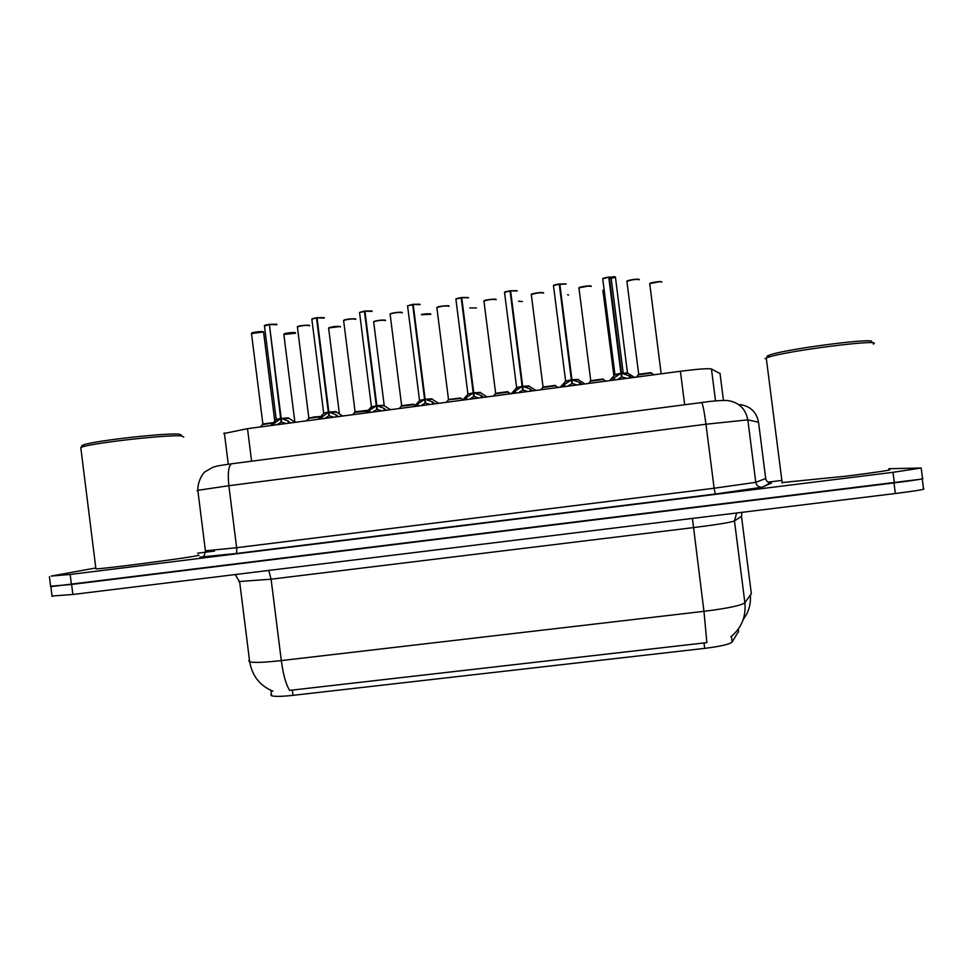 <?xml version="1.0" encoding="UTF-8"?>
<svg xmlns="http://www.w3.org/2000/svg" width="973" height="973" viewBox="0 0 973 973"><rect width="100%" height="100%" fill="white"/><g stroke="black" fill="none" stroke-linecap="round" stroke-linejoin="round"><path stroke-width="1.46" d="M223.766 433.569L247.519 428.655L680.407 371.272C698.055 369.022 708.405 368.256 711.458 368.974L720.044 373.608M270.835 694.771L271.589 695.756C274.714 696.692 281.854 696.559 293.007 695.342L704.683 648.371C720.47 646.413 729.616 644.296 732.134 642.034L738.568 631.343M919.412 479.385L51.338 586.585M248.662 660.691L249.696 661.883C254.257 662.868 264.79 662.431 281.306 660.582C283.204 674.703 285.989 684.639 289.65 690.38L706.872 642.618L703.953 611.324C727.682 608.356 741.329 605.486 744.88 602.737C746.182 616.663 741.499 628.023 730.82 636.816M922.234 478.838L923.499 488.726C926.162 489.2 916.785 490.793 895.342 493.506L72.878 594.479L52.019 596.011M888.775 468.718L921.188 468.001L893.007 472.319L70.165 574.471L51.253 576.065L95.816 567.964M197.58 553.187L214.51 551.071M767.928 482.158L780.577 480.577M921.236 468.329L922.513 478.339C925.165 478.643 915.788 480.163 894.357 482.876L71.418 584.481L50.596 586.22M295.695 422.27L304.038 421.163L295.695 422.27M262.892 424.179L273.498 422.574L262.892 424.179M271.613 425.456L280.65 418.572L281.112 422.258L281.452 420.518M276.904 324.751L269.387 324.532L281.185 418.414L288.166 421.041L290.319 422.987M276.028 419.472L280.65 418.572M281.197 418.499L281.659 422.185L286.111 423.547M269.387 324.532L276.624 324.204M269.399 324.593L280.638 418.487L276.162 419.339L281.209 418.548M281.185 418.414L288.604 417.879M281.112 422.258L276.794 424.775M342.569 415.958L349.003 415.203M390.343 409.609L394.272 409.207M438.543 403.272L439.808 403.163M319.326 419.132L328.327 412.236L328.789 415.933L329.093 413.939M324.35 318.086L317.016 317.891L328.862 412.078L335.928 414.705L338.154 416.639M323.498 413.184L328.327 412.236M328.874 412.163L329.336 415.86L333.836 417.21M317.016 317.891L324.07 317.587M336.111 411.567L328.862 412.078L336.111 411.567M316.468 317.964L311.822 319.132C313.026 318.913 309.11 319.217 316.48 317.77L328.315 412.138L323.608 413.221M327.658 412.649L323.644 413.039L328.886 412.236M328.789 415.933L324.471 418.451M367.356 412.771L369.643 410.229L376.308 405.85L376.77 409.56L377.038 407.225M372.087 311.384L364.936 311.202L376.843 405.705L384.007 408.332L386.305 410.253M371.26 406.848L376.308 405.85M376.855 405.777L377.317 409.487L381.878 410.849M364.936 311.202L371.82 310.934M376.843 405.692L383.994 405.291M359.584 312.442L364.401 311.092L376.296 405.765L371.333 406.884M364.389 311.287L359.548 312.503L364.96 311.372M376.77 409.56L372.452 412.09M415.69 406.361L417.928 403.819L424.593 399.429L425.067 403.163L425.274 400.329M420.141 304.622L413.184 304.476L425.14 399.283L432.389 401.91L434.761 403.831M419.327 400.475L424.593 399.429M425.152 399.356L425.627 403.077L430.236 404.44M413.184 304.476L419.886 304.233M432.036 398.808L425.14 399.283L432.036 398.808M407.602 305.79L412.637 304.367L424.581 399.344L419.375 400.499M423.924 399.854L419.485 400.317L425.165 399.502M432.024 399.149L425.14 399.271M412.625 304.561L407.565 305.838L413.209 304.731M425.067 403.163L420.75 405.692M464.352 399.915L466.541 397.373L473.206 392.97L473.681 396.704L473.79 393.128M468.512 297.823L461.737 297.714L473.766 392.897L481.088 395.439L483.545 397.373M455.923 299.088L461.178 297.592L473.194 392.885L467.721 394.065L473.206 392.97M473.766 392.897L474.24 396.631L478.911 397.981M461.737 297.714L468.256 297.495M472.537 393.396L473.79 393.104M480.419 392.703L473.754 392.812L480.467 392.374M461.178 297.787L455.899 299.137C457.018 298.954 453.15 299.161 461.178 297.592L461.786 298.091M473.681 396.704L469.351 399.246M308.709 418.037L320.822 416.456L313.586 417.028L308.66 418.499M354.963 411.907L367.222 410.338L355.145 411.968M401.496 405.753L413.853 404.221M413.866 404.196L401.642 405.607L413.866 404.209M448.322 399.55L460.679 397.933M462.941 399.684L460.91 398.407L448.541 399.757L460.703 397.969L448.346 399.562M888.896 469.691C894.722 469.545 875.882 472.44 847.288 476.028L782.134 482.559M870.799 342.253C882.584 336.561 786.561 348.699 769.594 355.036L766.906 356.215M873.268 344.077C885.698 338.227 785.418 350.9 767.819 357.407L765.033 358.599M183.775 437.096L181.744 435.977C170.226 434.274 93.311 442.764 81.866 447.081L80.771 447.483L80.929 448.796M197.823 555.121C199.611 555.06 199.246 555.267 196.753 555.765C185.198 558.259 103.795 568.877 95.926 568.889L95.877 568.487M181.489 435.308L179.518 434.213C168.353 432.523 94.697 440.635 83.666 444.843C81.051 445.719 80.978 446.315 83.447 446.619M663.002 373.571L671.771 372.416L663.002 373.571M495.427 393.311L507.845 391.669L495.439 393.311M542.825 387.023L555.315 385.381M590.514 380.698L603.078 379.032L590.745 380.771M638.519 374.362L651.156 372.647L638.689 374.216L626.94 281.671M513.318 393.42L515.459 390.878L522.124 386.463L522.598 390.209L522.124 386.463M517.198 290.976L510.606 290.891L522.696 386.39L530.115 388.932L532.645 390.854M522.696 386.39L523.17 390.137L527.901 391.487M504.549 292.35L510.034 290.781L522.124 386.378L516.383 387.595M510.606 290.891L516.943 290.708M510.047 290.976L504.525 292.374C505.741 292.18 501.594 292.447 510.034 290.781L522.44 385.551M529.215 385.916L522.683 386.305M522.598 390.209L518.281 392.764M562.613 386.889L564.705 384.347L571.382 379.92L571.856 383.678L571.382 379.92M566.189 284.055L559.803 284.031L571.942 379.847L579.458 382.389L582.061 384.311M571.942 379.847L572.416 383.605L571.723 378.996L571.856 380.066L578.278 379.373M559.232 284.116L553.467 285.588L559.22 283.921L571.37 379.823L565.362 381.088M559.803 284.031L565.945 283.873M571.723 378.996L559.73 284.432L566.067 283.885M553.528 286.026L553.467 285.588C554.756 285.381 550.353 285.673 559.22 283.921L571.528 379.02M578.278 379.385L571.929 379.75L578.278 379.385M577.208 384.955L572.416 383.605M571.856 383.678L567.527 386.232M612.236 380.309L614.279 377.767L620.944 373.328L621.431 377.098L620.944 373.328M609.548 278.923L615.52 277.183L609.317 277.135L621.516 373.255L629.13 375.797L631.805 377.706M621.516 373.255L621.99 377.025L621.139 372.428L621.273 373.498L627.658 372.805M602.737 278.728L608.733 277.025L620.932 373.243L614.668 374.532M609.317 277.135L615.277 277.001L609.512 278.679M621.139 372.428L609.098 277.548L614.206 276.636L615.41 277.025L627.439 372.72M609.439 278.108L611.166 277.573M608.745 277.208L602.725 278.752C604.099 278.533 599.417 278.874 608.733 277.025L620.944 372.452M623.194 372.963L621.406 372.391M626.843 378.375L622.002 377.025M621.431 377.098L617.101 379.665M328.862 412.078L336.232 411.628M473.754 392.812L480.492 392.411M723.45 400.365L719.996 373.279M738.592 631.927L738.239 629.166M293.007 695.342L292.338 690.003M704.683 648.371L703.99 642.885M732.134 642.034L731.416 636.354M715.52 400.937L711.458 368.974M684.664 404.756L680.407 371.272M251.593 461.202L247.519 428.655M741.487 516.274L734.469 520.956C730.759 522.416 717.04 524.629 693.311 527.621L271.09 579.19L238.738 581.562M736.634 512.99L734.469 520.956L744.88 602.737L751.338 593.7L741.523 516.554L741.864 512.357M268.743 570.433L271.09 579.19L281.306 660.582L703.953 611.324L692.423 518.427M895.342 493.506L893.992 482.936M72.878 594.479L71.625 584.469M759.67 486.999L760.302 487.704M769.692 482.912L771.492 483.009L762.175 487.242L715.277 494.029L235.843 553.564L199.83 557.103M893.007 472.319L894.357 482.876M70.165 574.471L71.418 584.481M758.526 422.221L747.823 419.849L755.778 482.34L765.69 478.497M701.545 402.554L701.655 402.542C711.531 401.046 720.093 400.353 727.354 400.499C738.762 402.177 745.586 408.624 747.823 419.849L705.972 424.228L714.121 488.239L755.778 482.34C756.508 485.588 758.575 487.23 761.956 487.266L762.175 487.242M739.966 404.598C750.305 406.118 756.483 411.956 758.514 422.1L765.702 478.582C766.371 481.513 768.232 482.997 771.297 483.022L771.492 483.009M205.4 550.803L236.634 547.714L714.121 488.239L715.277 494.029L235.843 553.564M232.012 463.744L701.655 402.542C702.786 403.99 704.233 411.226 705.972 424.228L228.862 485.709L236.634 547.714C236.962 551.059 236.707 553.005 235.867 553.564L202.785 557.164C201.35 556.459 203.734 559.28 205.449 551.18L197.823 490.319L197.057 490.781M228.862 485.709L197.823 490.319C197.665 479.336 204.707 471.443 204.938 471.869L212.929 467.235C219.083 465.617 215.434 466.14 231.61 463.805C228.509 465.751 227.597 473.06 228.862 485.709M295.61 333.204L283.861 334.505M283.885 334.067C287.23 332.851 291.061 332.401 295.354 332.717M304.026 421.163L295.707 422.27M273.121 422.975L262.686 424.581M274.775 421.224L263.549 331.939L251.508 333.605M251.533 333.143C254.914 331.89 258.842 331.44 263.318 331.769M273.498 422.574L262.856 423.997L260.436 426.94M279.981 418.986L275.991 419.947M295.208 422.331L288.981 418.402L281.89 418.731M268.852 324.605L264.449 326.113M264.461 325.627L268.864 324.41C261.871 325.773 265.507 325.517 264.401 325.724L276.235 419.691L270.628 425.59M288.166 421.041L288.446 423.231M289.261 421.844L289.419 423.097M273.985 422.927L274.264 425.116M272.878 424.009L273.036 425.274M340.428 326.94L340.392 326.673C336.5 326.296 332.571 326.733 328.606 327.986L328.594 328.302M328.667 327.889C332.085 326.624 335.916 326.162 340.161 326.502M385.503 320.64L385.478 320.421C381.696 320.02 377.755 320.47 373.656 321.771L373.62 322.063M373.717 321.674C377.208 320.372 381.051 319.886 385.259 320.251M430.857 314.303L421.418 314.729M430.698 313.963C431.562 313.622 424.167 313.683 421.406 314.559L430.613 313.963M476.502 307.93L469.789 307.93M318.159 419.29L323.462 413.659M342.691 416.043L336.439 412.078L329.579 412.394M323.693 413.245L311.883 319.533M311.871 319.059L316.48 317.782M335.928 414.705L336.208 416.894M337.047 415.507L337.205 416.772M321.662 416.602L321.941 418.791M320.567 417.685L320.725 418.949M375.627 406.276L371.236 407.334M384.238 405.68L377.573 406.009M371.406 406.69L359.596 312.917M376.296 405.777L371.467 406.909M384.007 408.332L384.286 410.521M385.138 409.122L385.308 410.387M369.643 410.229L369.922 412.43M368.56 411.324L368.718 412.588M414.097 406.568L419.314 400.961M438.616 403.321L432.292 399.307L425.87 399.587M419.545 400.535L407.626 306.264M432.389 401.91L432.669 404.111M433.557 402.7L433.715 403.977M417.928 403.819L418.208 406.033M416.858 404.914L417.028 406.191M462.516 400.158L467.697 394.551M487.084 396.899L480.698 392.861L474.496 393.128M467.928 394.126L455.948 299.562M481.088 395.439L481.367 397.653M482.292 396.242L482.45 397.507M466.541 397.373L466.821 399.587M465.483 398.468L465.641 399.745M320.494 416.809L308.891 418.256L306.446 420.847M309.536 325.882L309.499 325.554C305.449 325.164 301.411 325.602 297.385 326.892L297.41 327.244M297.446 326.794C300.9 325.493 304.841 325.031 309.268 325.383M320.822 416.468L308.83 417.904L297.385 326.892L298.115 326.405C297.993 325.797 309.791 324.739 309.341 325.383M367.806 411.007L354.926 412.382M355.765 319.399L355.741 319.132C351.788 318.706 347.75 319.156 343.603 320.494L343.578 320.822M343.651 320.409C347.166 319.059 351.119 318.572 355.51 318.949M367.308 410.399L355.096 411.774L352.737 414.705M415.216 405.364L414.06 404.634L401.472 406.215M402.287 312.88L402.263 312.661C398.431 312.211 394.369 312.674 390.088 314.048L390.027 314.364M390.137 313.975C393.737 312.576 397.702 312.09 402.031 312.491M446.157 402.323L448.298 400.025M449.1 306.325L449.088 306.154C445.366 305.68 441.292 306.142 436.865 307.565L436.768 307.869M436.901 307.504C440.611 306.069 444.588 305.558 448.857 305.984M448.942 305.984C449.198 305.206 438.154 306.373 437.68 307.042L436.865 307.565L448.517 399.611M522.416 301.508L518.5 301.253M568.609 295.038L567.551 294.746M613.914 375.919L602.871 290.282M661.871 282.109C662.479 281.075 650.998 282.523 649.721 283.642L649.769 284.019M649.745 283.581C649.66 282.608 661.822 280.881 661.652 281.89M671.759 372.416L663.027 373.571M510.667 393.773L508.064 392.131L495.415 393.785M496.218 299.72L496.206 299.611C492.593 299.1 488.507 299.587 483.934 301.058L483.8 301.338M483.97 300.998C483.861 300.012 495.695 298.468 495.962 299.429M507.857 391.693L495.634 393.372M558.161 387.473L555.522 385.819L542.825 387.509M543.627 293.068L543.615 293.019C540.137 292.484 536.026 292.97 531.294 294.491L531.136 294.758M531.319 294.454C531.173 293.445 543.348 291.815 543.384 292.837M605.96 381.136L603.284 379.47L590.526 381.197M591.329 286.39C587.972 285.819 583.836 286.317 578.935 287.899L578.777 288.13M591.219 286.232L589.018 285.88L578.935 287.899C578.789 286.84 591.207 285.138 591.098 286.196M603.078 379.032L590.745 380.784M654.087 374.763L651.363 373.073L638.519 374.848M639.346 279.713C639.857 278.655 628.217 280.09 626.88 281.258L634.226 279.385L639.249 279.555M626.904 281.233C626.697 280.212 639.225 278.436 639.115 279.494M651.156 372.635L638.689 374.216L636.451 377.098M521.455 386.889L516.383 388.093M535.868 390.428L529.421 386.378L523.438 386.622M511.226 393.7L516.651 387.789L504.586 292.812M530.115 388.932L530.394 391.158M531.331 389.735L531.501 391.012M515.459 390.878L515.739 393.104M514.425 391.973L514.583 393.25M570.701 380.346L565.374 381.598M584.992 383.921L578.473 379.835L572.696 380.078M579.458 382.389L579.738 384.615M580.711 383.18L580.869 384.469M564.705 384.347L564.997 386.573M563.683 385.442L563.841 386.719M620.275 373.754L614.693 375.067M634.457 377.366L627.865 373.255L622.282 373.486M609.548 380.662L614.972 374.751L602.774 279.202M629.13 375.797L629.409 378.035M630.407 376.587L630.565 377.877M614.279 377.767L614.571 379.993M613.27 378.862L613.428 380.151M271.589 695.756L270.92 690.502M228.29 464.255L224.349 432.863M272.951 691.183C259.973 685.807 252.226 676.04 249.696 661.883L239.686 582.012L235.211 574.557M743.044 619.959L746.899 613.72C749.684 607.821 750.852 601.582 750.402 595.014M52.08 596.485L50.851 586.597M715.277 494.029L761.956 487.266L770.64 482.912M49.416 576.721L50.645 586.597M294.868 422.112L283.812 334.177L284.481 333.727C284.992 333.192 294.661 332.048 295.415 332.717M262.856 423.997L251.46 333.252L252.165 332.778C253.004 332.194 262.515 331.088 263.391 331.769M276.697 324.204L269.399 324.337M339.419 413.975L328.606 327.986L340.234 326.502M384.226 405.632L373.656 321.771L374.787 321.151C380.565 320.044 384.08 319.752 385.332 320.251M324.155 317.587L317.016 317.697M365.982 412.953L371.418 406.702M371.905 310.934L364.936 311.019M384.201 405.717L390.489 409.706M419.971 304.245L413.172 304.294M468.354 297.495L461.725 297.519M355.096 411.774L343.603 320.494L344.357 319.983C344.491 319.351 355.972 318.28 355.583 318.962M399.307 408.538L401.642 405.607M401.63 405.607L390.088 314.048L391.596 313.306C398.139 312.163 401.642 311.895 402.117 312.491M769.594 355.036L767.819 357.407M766.25 357.967L782.207 483.107M83.666 444.843L81.866 447.081M80.771 447.483L95.926 568.889M661.178 373.814L649.721 283.642L659.986 281.586L661.786 281.951M493.299 396.072L495.671 393.506L483.934 301.058L484.797 300.499C485.454 299.781 495.975 298.675 496.072 299.441M540.72 389.784L543.08 387.23L531.294 294.491L538.568 292.703L543.493 292.861M588.434 383.459L590.781 380.917L578.935 287.899M517.052 290.72L510.582 290.708M560.229 387.205L565.654 381.294L553.467 285.588M611.105 277.646L623.121 372.282"/></g></svg>
